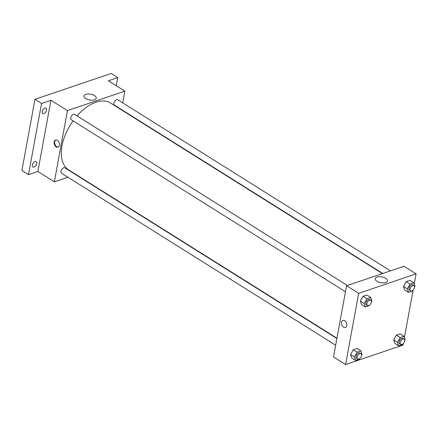 <?xml version="1.0" encoding="UTF-8"?>
<svg xmlns="http://www.w3.org/2000/svg" width="438" height="438" viewBox="0 0 438 438"><rect width="100%" height="100%" fill="white"/><g stroke="black" fill="none" stroke-linecap="round" stroke-linejoin="round"><path stroke-width="0.66" d="M67.906 177.22L54.367 181.808L37.882 171.466L28.492 174.653L21.9 170.513L34.969 99.311L111.175 73.469L117.767 77.603L116.273 85.738M75.966 174.483L75.615 174.603M34.038 167.02A3.159 1.796 -57.9 0 1 32.861 166.955A3.159 1.796 -57.9 0 1 32.582 164.173A3.159 1.796 -57.9 0 1 35.045 161.54A3.159 1.796 -57.9 0 1 36.217 161.606A3.159 1.796 -57.9 0 1 36.496 164.387A3.159 1.796 -57.9 0 1 34.038 167.02M43.849 113.562A3.159 1.796 -57.9 0 1 42.672 113.497A3.159 1.796 -57.9 0 1 42.393 110.715A3.159 1.796 -57.9 0 1 44.857 108.082A3.159 1.796 -57.9 0 1 46.028 108.148A3.159 1.796 -57.9 0 1 46.308 110.929A3.159 1.796 -57.9 0 1 43.849 113.562M37.882 171.466L50.95 100.264L41.561 103.45L34.969 99.311M28.492 174.653L41.561 103.45M54.367 181.808L67.436 110.606L50.95 100.264M67.436 110.606L124.863 91.131L108.378 80.789L117.767 77.603M85.738 98.555A6.242 2.94 -169.6 0 1 83.965 95.949A6.242 2.94 -169.6 0 1 90.639 94.186A6.242 2.94 -169.6 0 1 96.245 98.205A6.242 2.94 -169.6 0 1 92.21 100.176A6.242 2.94 -169.6 0 1 85.738 98.555M73.069 120.844A39.453 22.464 122.1 0 0 62.004 145.832A39.453 22.464 122.1 0 0 68.646 169.895L336.948 338.224M382.412 273.591L110.584 103.05A39.453 22.464 122.1 0 0 77.022 115.873M124.863 91.131L122.711 102.864M121.485 109.549L121.43 109.85M390.472 270.859L117.756 99.754A3.159 1.796 122.1 0 0 115.506 100.346A3.159 1.796 122.1 0 0 113.869 103.182A3.159 1.796 122.1 0 0 114.4 105.104L382.763 273.476M336.893 338.53L64.829 167.836A3.159 1.796 122.1 0 0 62.579 168.427A3.159 1.796 122.1 0 0 60.942 171.258A3.159 1.796 122.1 0 0 61.473 173.185L335.667 345.215M345.478 291.757L71.284 119.727A3.159 1.796 -57.9 0 1 71.443 116.097A3.159 1.796 -57.9 0 1 74.641 114.378L347.356 285.483M59.387 145.263A3.75 2.524 71.3 0 1 57.986 147.173A3.75 2.524 71.3 0 1 54.389 144.436A3.75 2.524 71.3 0 1 55.577 140.072A3.75 2.524 71.3 0 1 58.429 141.381A3.75 2.524 71.3 0 1 59.387 145.263M58.254 147.053A3.75 2.524 71.3 0 1 54.947 144.244A3.75 2.524 71.3 0 1 55.861 140.001M403.316 343.518L403.031 345.056L345.604 364.531L333.515 356.948L346.584 285.746L404.011 266.266L416.1 273.854L414.233 284.021M404.646 289.912L403.491 286.452L406.157 281.694L409.984 280.397L406.157 281.694L403.491 286.452L404.646 289.912L408.495 292.321L407.335 288.866L410.001 284.109L413.828 282.811L414.989 286.271L414.518 287.104M351.719 357.988L350.559 354.528L353.231 349.776L357.052 348.478L353.231 349.776L350.559 354.528L351.719 357.988L355.568 360.403L354.408 356.943L357.074 352.185L360.901 350.887L362.062 354.347L361.591 355.185M413.127 290.06L404.422 337.479M345.604 364.531L358.673 293.329L416.1 273.854M394.835 343.365L393.68 339.91L396.346 335.152L400.168 333.855L396.346 335.152L393.68 339.91L394.835 343.365L398.684 345.779L397.523 342.319L400.19 337.567L404.017 336.269L405.177 339.724L404.707 340.561M361.531 304.53L360.37 301.076L363.042 296.318L366.863 295.02L363.042 296.318L360.37 301.076L361.531 304.53L365.38 306.945L364.219 303.485L366.885 298.732L370.712 297.435L371.873 300.89L371.402 301.727M358.673 293.329L346.584 285.746M376.97 281.278A6.242 2.94 -169.6 0 1 375.202 278.672A6.242 2.94 -169.6 0 1 381.87 276.909A6.242 2.94 -169.6 0 1 387.482 280.928A6.242 2.94 -169.6 0 1 383.447 282.899A6.242 2.94 -169.6 0 1 376.97 281.278M346.776 325.571A3.75 2.524 71.3 0 1 345.374 327.482A3.75 2.524 71.3 0 1 341.777 324.744A3.75 2.524 71.3 0 1 342.965 320.381A3.75 2.524 71.3 0 1 345.817 321.689A3.75 2.524 71.3 0 1 346.776 325.571M345.374 327.482A3.75 2.524 71.3 0 1 341.777 324.744A3.75 2.524 71.3 0 1 342.965 320.381M369.48 305.155L369.207 305.647L365.38 306.945M370.822 300.205L369.721 299.515A3.159 1.796 122.1 0 0 367.471 300.107A3.159 1.796 122.1 0 0 365.834 302.937A3.159 1.796 122.1 0 0 366.365 304.864L367.466 305.554A3.159 1.796 122.1 0 0 370.668 303.835A3.159 1.796 122.1 0 0 370.822 300.205A3.159 1.796 122.1 0 0 368.572 300.796A3.159 1.796 122.1 0 0 366.935 303.627A3.159 1.796 122.1 0 0 367.466 305.554M364.219 303.485L360.37 301.076M366.885 298.732L363.042 296.318M370.712 297.435L366.863 295.02M412.596 290.536L412.322 291.024L408.495 292.321M413.937 285.581L412.837 284.892A3.159 1.796 122.1 0 0 410.587 285.483A3.159 1.796 122.1 0 0 408.955 288.314A3.159 1.796 122.1 0 0 409.486 290.241L410.581 290.931A3.159 1.796 122.1 0 0 413.784 289.211A3.159 1.796 122.1 0 0 413.937 285.581A3.159 1.796 122.1 0 0 411.687 286.173A3.159 1.796 122.1 0 0 410.05 289.003A3.159 1.796 122.1 0 0 410.581 290.931M407.335 288.866L403.491 286.452M410.001 284.109L406.157 281.694M413.828 282.811L409.984 280.397M359.669 358.613L359.395 359.105L355.568 360.403M361.011 353.663L359.91 352.973A3.159 1.796 122.1 0 0 357.66 353.565A3.159 1.796 122.1 0 0 356.023 356.395A3.159 1.796 122.1 0 0 356.554 358.322L357.654 359.012A3.159 1.796 122.1 0 0 360.857 357.293A3.159 1.796 122.1 0 0 361.011 353.663A3.159 1.796 122.1 0 0 358.76 354.254A3.159 1.796 122.1 0 0 357.123 357.085A3.159 1.796 122.1 0 0 357.654 359.012M354.408 356.943L350.559 354.528M357.074 352.185L353.231 349.776M360.901 350.887L357.052 348.478M402.785 343.994L402.511 344.482L398.684 345.779M404.126 339.039L403.026 338.35A3.159 1.796 122.1 0 0 400.775 338.941A3.159 1.796 122.1 0 0 399.144 341.771A3.159 1.796 122.1 0 0 399.675 343.699L400.77 344.388A3.159 1.796 122.1 0 0 403.973 342.669A3.159 1.796 122.1 0 0 404.126 339.039A3.159 1.796 122.1 0 0 401.876 339.631A3.159 1.796 122.1 0 0 400.239 342.461A3.159 1.796 122.1 0 0 400.77 344.388M397.523 342.319L393.68 339.91M400.19 337.567L396.346 335.152M404.017 336.269L400.168 333.855"/></g></svg>
